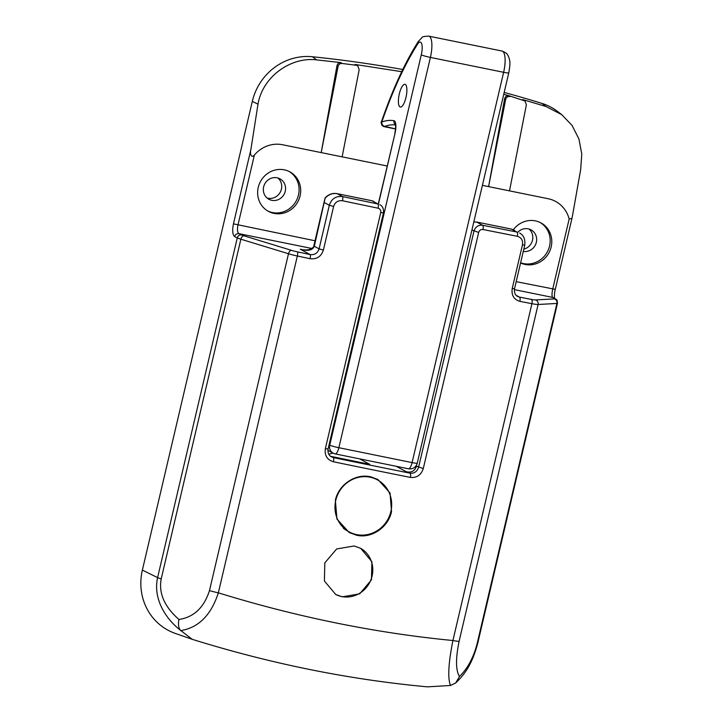 <?xml version="1.0" encoding="UTF-8"?>
<svg xmlns="http://www.w3.org/2000/svg" width="723" height="723" viewBox="0 0 723 723"><rect width="100%" height="100%" fill="white"/><g stroke="black" fill="none" stroke-linecap="round" stroke-linejoin="round"><path stroke-width="1.08" d="M333.411 461.771C327.13 459.81 324.446 455.445 325.359 448.676L380.741 212.553C381.048 210.294 380.153 208.839 378.057 208.188A1311.305 118.391 -166.8 0 1 342.467 200.741C338.021 200.253 335.065 202.169 333.601 206.498L323.38 250.086C321.184 256.584 316.746 259.458 310.068 258.707A1311.305 118.391 -166.8 0 1 297.352 256.005L218.346 592.833C257.542 604.925 296.801 614.966 336.114 622.964C375.436 630.953 414.369 636.8 452.923 640.515L531.929 303.687A1311.305 118.391 -166.8 0 1 519.9 301.364C513.863 299.539 511.306 295.246 512.227 288.477L522.458 244.88C523.081 240.379 521.373 237.506 517.325 236.285A1311.305 118.391 -166.8 0 1 482.973 229.507C480.822 229.308 479.394 230.285 478.662 232.454L423.28 468.576C421.12 475.083 416.81 478.02 410.348 477.406A1311.305 118.391 -166.8 0 1 372.065 469.688A1311.305 118.391 -166.8 0 1 333.411 461.771A3.751 1.057 -78.3 0 0 333.303 457.578A1307.564 118.057 13.2 0 0 371.848 465.476A1307.564 118.057 13.2 0 0 410.022 473.176C414.297 473.565 417.153 471.595 418.581 467.266L473.972 231.134C475.409 226.805 478.283 224.853 482.603 225.269A1307.564 118.057 13.2 0 0 516.855 232.02L511.513 229.119L476.638 222.033L473.8 222.024M342.25 596.837L335.707 594.46L324.428 581.039L324.799 562.91L336.656 548.947L354.171 545.973L360.705 548.35L371.893 561.717L371.468 579.846L359.683 593.845L342.25 596.837M267.094 198.021A11.613 10.981 118.5 0 0 281.401 189.173A11.613 10.981 118.5 0 0 277.948 178.021M285.26 191.261A11.613 10.981 118.5 0 0 279.991 178.861A11.613 10.981 118.5 0 0 263.642 186.868A11.613 10.981 118.5 0 0 268.92 199.277A11.613 10.981 118.5 0 0 285.26 191.261M267.664 210.935A22.476 21.256 118.5 0 0 298.482 195.002A22.476 21.256 118.5 0 0 289.073 171.441M300.09 195.879A22.476 21.256 118.5 0 0 289.887 171.866A22.476 21.256 118.5 0 0 258.247 187.374A22.476 21.256 118.5 0 0 268.459 211.387A22.476 21.256 118.5 0 0 300.09 195.879M529.028 229.046A11.613 10.981 -61.5 0 1 532.49 240.208A11.613 10.981 -61.5 0 1 523.814 249.155M517.93 232.101A11.613 10.981 -61.5 0 1 531.071 229.887A11.613 10.981 -61.5 0 1 536.349 242.295A11.613 10.981 -61.5 0 1 523.28 251.432M540.153 222.476A22.476 21.256 -61.5 0 1 549.57 246.037A22.476 21.256 -61.5 0 1 520.623 262.765M513.384 229.688A22.476 21.256 -61.5 0 1 540.967 222.901A22.476 21.256 -61.5 0 1 551.179 246.914A22.476 21.256 -61.5 0 1 520.578 262.946M335.373 500.262L336.927 519.006L349.164 532.526L356.692 535.264C371.586 538.716 388.251 527.374 391.523 511.667L390.04 492.969L377.912 479.503L370.402 476.773C355.499 473.321 338.644 484.564 335.373 500.262M396.267 466.308L406.145 471.667A1300.062 117.379 13.2 0 0 407.88 472.011C412.164 472.417 415.029 470.456 416.484 466.118L423.28 468.576M325.359 448.676L328.079 448.983C327.591 452.652 328.703 455.291 331.405 456.882L333.303 457.578L331.152 456.412A1300.062 117.379 13.2 0 0 369.706 464.311L359.647 458.861M328.784 454.288A41.211 38.97 -61.5 0 1 333.077 453.104M402.774 69.516A1311.305 1239.864 118.5 0 0 312.426 56.755A56.195 53.141 118.5 0 0 252.309 101.374L142.368 570.104A56.195 53.141 118.5 0 0 175.309 633.42L192.128 639.277L180.262 630.122C165.919 618.888 152.842 599.168 157.596 577.605L142.368 570.104M510.086 96.539C507.817 96.204 506.335 97.189 505.648 99.512L504.627 98.744C505.278 96.412 506.733 95.409 509.001 95.734L524.97 100.967L526.371 104.79L509.516 190.872L548.161 198.726A29.968 28.342 -61.5 0 1 569.155 219.051L571.956 218.364L572.652 214.803L580.65 169.751L581.78 154.089L578.924 138.952L572.074 125.459L561.762 114.668L557.894 111.685A56.195 53.141 118.5 0 0 541.961 103.407A1311.305 1239.864 118.5 0 0 504.193 92.436M161.202 578.915C158.545 593.231 164.464 606.751 178.952 619.475C193.827 617.243 204.003 607.609 209.48 590.583L288.486 253.755L240.876 239.196L161.202 578.915A11.243 1.012 -166.8 0 1 157.596 577.605L237.271 237.894L234.659 236.611C232.553 234.794 232.155 230.547 233.457 223.85L250.917 149.408C249.869 151.966 250.61 159.132 254.379 155.074A29.968 28.342 -61.5 0 1 282.566 144.745L387.157 166.001M509.516 190.872L482.395 185.359M355.12 64.455L357.786 65.91L355.12 64.455L401.717 71.694M509.001 95.734L503.75 94.306M504.627 98.744L488.594 186.615L505.648 99.512M340.904 62.612L342.015 63.452C339.955 63.398 338.635 64.419 338.057 66.516L321.202 152.598L336.981 65.712C337.524 63.606 338.825 62.576 340.904 62.612L316.638 59.882C290.655 56.674 262.648 76.701 257.994 104.175L252.309 101.374M250.917 149.408L257.994 104.175M517.596 296.448L519.385 297.09A1307.564 118.057 13.2 0 0 531.378 299.412A7.492 0.678 13.2 0 0 535.499 299.946L554.315 298.888A7.492 0.678 13.2 0 0 554.469 298.536L552.616 297.406A3.751 3.597 121.5 0 1 553.719 297.849L555.571 298.979C555.951 300.018 557.108 298.111 557.478 303.262L477.804 642.973C472.797 661.626 466.543 672.815 455.644 682.991L450.519 685.476L427.537 686.85C349.679 679.692 271.45 663.913 192.869 639.53L192.128 639.277M209.48 590.583A11.243 1.012 -166.8 0 0 218.346 592.833C211.134 615.101 198.572 627.7 180.651 630.628M450.519 685.476C447.573 678.31 448.368 663.316 452.923 640.515A11.243 1.012 -166.8 0 0 459.105 641.319C455.562 658.743 455.698 670.465 459.503 676.493C467.763 668.395 473.682 657.288 477.252 643.154L556.936 303.443L538.111 304.491L459.105 641.319M180.262 630.122C178.454 627.537 178.021 623.985 178.952 619.475M455.644 682.991L459.503 676.493M342.015 63.452L356.204 65.26M561.762 114.668L546.037 106.507L522.756 99.584L524.97 100.967M378.057 208.188A3.751 1.021 -78.3 0 0 377.984 204.003L372.02 200.768L337.153 193.683C332.372 192.978 328.305 194.559 324.961 198.436L313.836 245.829A11.243 1.012 -166.8 0 0 314.315 246.263C312.508 250.375 307.826 251.351 300.28 249.209L302.142 249.625M379.864 204.681L379.864 204.69C382.675 206.191 383.868 208.92 383.461 212.851L380.741 212.553M336.927 193.637A3.751 1.175 101.5 0 1 337.045 193.637C332.607 192.878 328.667 194.252 325.223 197.768L314.315 246.263L319.096 248.857L329.317 205.26C331.496 198.78 335.888 195.888 342.494 196.575A1307.564 118.057 13.2 0 0 377.984 204.003L372.02 200.768A3.751 1.175 101.5 0 0 371.92 200.732L337.045 193.637A3.751 1.175 101.5 0 1 337.153 193.683L342.494 196.575A3.751 0.913 -78.1 0 1 342.467 200.741M357.786 65.91L359.177 69.742L342.133 156.846M254.379 155.074L237.948 225.115C237.099 229.571 237.424 232.417 238.942 233.656L241.545 234.939A7.492 0.678 13.2 0 0 243.958 235.806L291.559 250.366A7.492 0.678 13.2 0 0 297.469 251.866A1307.564 118.057 13.2 0 0 310.149 254.559C314.641 255.083 317.623 253.186 319.096 248.857L323.38 250.086M514.378 289.634L552.616 297.406C551.766 296.313 551.803 293.538 552.724 289.092L569.155 219.051M519.9 301.364A3.751 1.473 -79 0 0 519.385 297.09L516.132 295.327M517.325 236.285A3.751 1.419 -78.9 0 0 516.855 232.02L511.513 229.119A3.751 1.175 101.5 0 0 511.405 229.083L476.538 221.997A3.751 1.175 101.5 0 1 476.638 222.033L482.603 225.269A3.751 1.319 -78.8 0 1 482.973 229.507M410.348 477.406A3.751 1.283 -78.7 0 0 410.022 473.176L407.88 472.011M310.068 258.707A3.751 0.868 -78 0 0 310.149 254.559L300.28 249.209M234.659 236.611A3.751 3.479 -63.8 0 1 238.942 233.656L311.74 248.45M405.964 97.469A11.613 3.633 101.5 0 1 400.325 107.049A11.613 3.633 101.5 0 1 399.322 93.863A11.613 3.633 101.5 0 1 404.952 84.293A11.613 3.633 101.5 0 1 405.964 97.469M381.979 121.744L381.798 122.051A3.751 3.488 69.3 0 0 384.781 126.408L395.535 128.884M329.064 444.772L329.742 445.133L421.283 54.831A11.243 3.516 -78.5 0 0 421.663 43.705A11.243 3.516 -78.5 0 0 417.623 44.121A7.492 5.513 -147.6 0 1 418.274 41.518C404.79 62.874 392.508 89.634 381.428 121.789L381.428 121.789C380.813 121.871 381.084 123.19 382.241 125.739L384.473 126.642M360.443 548.206A26.227 24.799 -61.5 0 1 372.083 576.077A26.227 24.799 -61.5 0 1 341.708 596.547A26.227 24.799 -61.5 0 1 335.445 594.315M378.048 530.149A29.598 27.989 118.5 0 0 387.564 489.561A29.598 27.989 118.5 0 0 377.433 479.873A29.598 27.989 118.5 0 0 348.603 481.645A29.598 27.989 118.5 0 0 339.087 522.232A29.598 27.989 118.5 0 0 349.218 531.92A29.598 27.989 118.5 0 0 378.048 530.149M377.433 479.873L375.508 478.834A29.598 27.989 118.5 0 0 370.953 476.891M349.218 531.92L347.293 530.872A29.598 27.989 118.5 0 1 343.651 528.495L343.443 528.377M478.662 232.454L471.92 230.031M233.457 223.85L315.02 240.777M516.186 281.663L555.3 289.363L571.956 218.364M297.469 251.866A3.751 0.822 -78 0 1 297.352 256.005A11.243 1.012 -166.8 0 1 288.486 253.755A3.751 2.214 -73 0 1 291.559 250.366M243.958 235.806A3.751 2.214 -73 0 0 240.876 239.196A11.243 1.012 -166.8 0 1 237.271 237.894A3.751 3.479 -63.8 0 1 241.545 234.939M557.478 303.262A11.243 1.012 -166.8 0 1 556.936 303.443A3.751 3.57 -93.2 0 0 554.315 298.888M477.804 642.973A11.243 1.012 -166.8 0 1 477.252 643.154M535.499 299.946A3.751 3.57 -93.2 0 1 538.111 304.491A11.243 1.012 -166.8 0 1 531.929 303.687A3.751 1.509 -79.1 0 0 531.378 299.412M333.601 206.498L329.317 205.26L324.537 202.675M316.638 59.882L312.426 56.755M523.868 100.416L522.756 99.584M546.037 106.507L541.961 103.407M338.057 66.516L336.981 65.712M555.571 298.979A3.751 3.597 121.5 0 0 554.469 298.536M512.227 288.477L514.541 288.694L524.762 245.106C525.395 239.25 523.678 235.228 519.611 233.014M522.458 244.88L524.762 245.106M371.803 200.723A3.751 1.175 101.5 0 1 371.92 200.732L373.872 201.437M476.412 221.988A3.751 1.175 101.5 0 1 476.538 221.997L473.818 221.943M511.297 229.074A3.751 1.175 101.5 0 1 511.405 229.083L514.279 230.122M417.623 44.121A217.298 67.971 -78.5 0 0 381.798 122.051A198.572 62.115 101.5 0 1 393.981 120.723A11.243 3.516 101.5 0 1 394.984 133.493L378.463 203.922M395.454 124.916A194.821 60.94 -78.5 0 0 384.781 126.408M408.242 468.703A7.492 2.341 -78.5 0 0 408.459 468.784A7.492 2.341 -78.5 0 0 412.092 462.603A7.492 0.678 13.2 0 0 417.243 463.154L508.784 72.851A7.492 0.678 13.2 0 1 503.633 72.3A18.735 5.856 -78.5 0 0 502.006 51.035L428.775 36.15A18.735 5.856 101.5 0 1 430.402 57.415L338.861 447.718L412.092 462.603L503.633 72.3L430.402 57.415A7.492 0.678 13.2 0 1 421.283 54.831M329.742 445.133A7.492 0.678 13.2 0 0 338.861 447.718A7.492 2.341 -78.5 0 1 335.219 453.899A7.492 2.341 -78.5 0 1 335.011 453.818A7.492 7.085 -61.5 0 1 329.742 445.133M393.981 120.723A3.751 3.561 100.6 0 0 395.364 124.492M394.984 133.493L378.292 203.832M555.3 289.363C554.369 292.381 554.234 297.84 554.604 298.753M517.596 296.457C515.119 295.092 514.098 292.508 514.541 288.694M328.079 448.983L383.461 212.851M302.051 249.598C301.039 249.525 305.766 250.357 308.712 249.643C312.182 248.477 313.89 247.203 313.836 245.829M428.775 36.15C424.365 36.295 422.133 36.746 422.078 37.497L418.274 41.518M508.784 72.851C510.682 62.015 509.932 60.813 508.486 56.385C507.447 55.183 508.386 53.556 502.006 51.035M395.526 128.965L383.732 126.57M395.806 124.718L395.255 124.157C395.852 125.775 395.707 128.839 394.821 133.339M327.89 450.293L333.14 453.14A7.492 7.492 0 0 0 335.219 453.899L408.459 468.784A7.492 7.492 0 0 0 417.243 463.154"/></g></svg>
